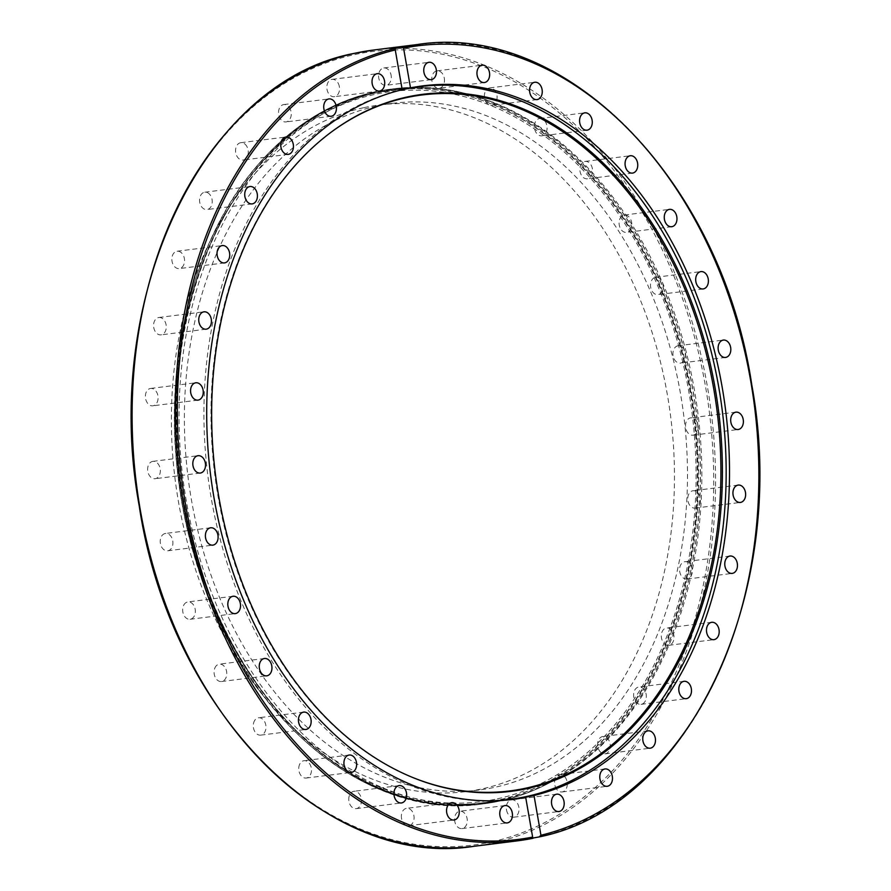 <?xml version="1.0" encoding="UTF-8"?>
<svg xmlns="http://www.w3.org/2000/svg" width="891" height="891" viewBox="0 0 891 891"><rect width="100%" height="100%" fill="white"/><g stroke="black" fill="none" stroke-linecap="round" stroke-linejoin="round"><path stroke-width="0.67" stroke-dasharray="4.46 3.34" d="M376.503 106.118A346.031 249.747 82.8 0 0 189.694 489.114A346.031 249.747 82.8 0 0 479.035 789.983A346.031 249.747 82.8 0 0 495.363 787.165A346.031 249.747 82.8 0 0 682.183 404.169A346.031 249.747 82.8 0 0 392.842 103.3A346.031 249.747 82.8 0 0 376.503 106.118M363.495 107.755A346.031 249.747 82.8 0 0 176.685 490.752A346.031 249.747 82.8 0 0 466.026 791.609A346.031 249.747 82.8 0 0 482.354 788.802A346.031 249.747 82.8 0 0 669.163 405.806A346.031 249.747 82.8 0 0 379.822 104.938A346.031 249.747 82.8 0 0 363.495 107.755M374.198 92.787A359.585 259.537 82.8 0 0 180.071 490.774A359.585 259.537 82.8 0 0 480.75 803.426A359.585 259.537 82.8 0 0 497.724 800.497A359.585 259.537 82.8 0 0 691.85 402.498A359.585 259.537 82.8 0 0 391.171 89.857A359.585 259.537 82.8 0 0 374.198 92.787M374.175 92.787A359.585 259.537 82.8 0 0 180.049 490.774A359.585 259.537 82.8 0 0 480.728 803.426A359.585 259.537 82.8 0 0 497.69 800.497A359.585 259.537 82.8 0 0 691.828 402.509A359.585 259.537 82.8 0 0 391.149 89.857A359.585 259.537 82.8 0 0 374.175 92.787M402.197 89.679L395.136 49.261M502.212 799.929A359.585 259.537 -97.2 0 1 485.25 802.858A359.585 259.537 -97.2 0 1 186.475 501.978A359.585 259.537 -97.2 0 1 378.697 92.218A359.585 259.537 -97.2 0 1 395.66 89.289A359.585 259.537 -97.2 0 1 469.401 94.468A359.585 259.537 -97.2 0 1 694.434 390.169A359.585 259.537 -97.2 0 1 555.416 779.614A359.585 259.537 -97.2 0 1 502.212 799.929M165.069 533.52A8.743 6.315 82.8 0 0 160.347 543.198A8.743 6.315 82.8 0 0 167.653 550.805A8.743 6.315 82.8 0 0 168.065 550.738A8.743 6.315 82.8 0 0 172.787 541.06A8.743 6.315 82.8 0 0 165.481 533.453A8.743 6.315 82.8 0 0 165.069 533.52M153.72 461.338A8.743 6.315 82.8 0 0 152.896 461.371A8.743 6.315 82.8 0 0 147.661 470.27A8.743 6.315 82.8 0 0 154.254 478.745A8.743 6.315 82.8 0 0 155.079 478.723A8.743 6.315 82.8 0 0 160.302 469.824A8.743 6.315 82.8 0 0 153.72 461.338M152.717 388.654A8.743 6.315 82.8 0 0 150.646 388.443A8.743 6.315 82.8 0 0 145.378 396.495A8.743 6.315 82.8 0 0 150.768 405.594A8.743 6.315 82.8 0 0 152.829 405.806A8.743 6.315 82.8 0 0 158.097 397.754A8.743 6.315 82.8 0 0 152.717 388.654M162.095 318.254A8.743 6.315 82.8 0 0 158.821 317.497A8.743 6.315 82.8 0 0 153.586 324.692A8.743 6.315 82.8 0 0 157.729 334.08A8.743 6.315 82.8 0 0 161.004 334.849A8.743 6.315 82.8 0 0 166.249 327.654A8.743 6.315 82.8 0 0 162.095 318.254M181.508 252.855A8.743 6.315 82.8 0 0 177.109 251.229A8.743 6.315 82.8 0 0 171.952 257.588A8.743 6.315 82.8 0 0 174.892 266.955A8.743 6.315 82.8 0 0 179.291 268.581A8.743 6.315 82.8 0 0 184.448 262.221A8.743 6.315 82.8 0 0 181.508 252.855M210.187 194.973A8.743 6.315 82.8 0 0 204.796 192.211A8.743 6.315 82.8 0 0 199.784 197.757A8.743 6.315 82.8 0 0 201.589 206.79A8.743 6.315 82.8 0 0 206.979 209.563A8.743 6.315 82.8 0 0 211.991 204.017A8.743 6.315 82.8 0 0 210.187 194.973M247.052 146.815A8.743 6.315 82.8 0 0 240.826 142.694A8.743 6.315 82.8 0 0 236.783 155.914A8.743 6.315 82.8 0 0 243.009 160.046A8.743 6.315 82.8 0 0 247.052 146.815M290.666 110.25A8.743 6.315 82.8 0 0 283.817 104.581A8.743 6.315 82.8 0 0 279.139 116.276A8.743 6.315 82.8 0 0 285.989 121.933A8.743 6.315 82.8 0 0 290.666 110.25M339.371 86.672A8.743 6.315 82.8 0 0 332.098 79.355A8.743 6.315 82.8 0 0 327.008 89.39A8.743 6.315 82.8 0 0 334.281 96.707A8.743 6.315 82.8 0 0 339.371 86.672M391.283 76.982A8.743 6.315 82.8 0 0 383.843 67.961A8.743 6.315 82.8 0 0 378.575 76.292A8.743 6.315 82.8 0 0 386.015 85.313A8.743 6.315 82.8 0 0 391.283 76.982M444.409 81.571A8.743 6.315 82.8 0 0 437.035 70.857A8.743 6.315 82.8 0 0 431.845 77.495A8.743 6.315 82.8 0 0 439.218 88.209A8.743 6.315 82.8 0 0 444.409 81.571M496.71 100.249A8.743 6.315 82.8 0 0 489.649 87.919A8.743 6.315 82.8 0 0 484.771 92.954A8.743 6.315 82.8 0 0 491.832 105.272A8.743 6.315 82.8 0 0 496.71 100.249M546.172 132.302A8.743 6.315 82.8 0 0 546.005 122.88A8.743 6.315 82.8 0 0 539.656 118.503A8.743 6.315 82.8 0 0 535.313 122.056A8.743 6.315 82.8 0 0 535.491 131.478A8.743 6.315 82.8 0 0 541.839 135.855A8.743 6.315 82.8 0 0 546.172 132.302M590.911 176.496A8.743 6.315 82.8 0 0 591.802 166.561A8.743 6.315 82.8 0 0 585.142 161.416A8.743 6.315 82.8 0 0 581.545 163.699A8.743 6.315 82.8 0 0 580.654 173.634A8.743 6.315 82.8 0 0 587.314 178.779A8.743 6.315 82.8 0 0 590.911 176.496M629.18 231.137A8.743 6.315 82.8 0 0 631.285 220.968A8.743 6.315 82.8 0 0 624.346 215.032A8.743 6.315 82.8 0 0 621.684 216.279A8.743 6.315 82.8 0 0 619.579 226.448A8.743 6.315 82.8 0 0 626.518 232.384A8.743 6.315 82.8 0 0 629.18 231.137M659.529 294.119A8.743 6.315 82.8 0 0 662.915 284.029A8.743 6.315 82.8 0 0 655.765 277.268A8.743 6.315 82.8 0 0 654.172 277.769A8.743 6.315 82.8 0 0 650.786 287.86A8.743 6.315 82.8 0 0 657.948 294.62A8.743 6.315 82.8 0 0 659.529 294.119M680.791 363.027A8.743 6.315 82.8 0 0 685.513 353.348A8.743 6.315 82.8 0 0 678.196 345.741A8.743 6.315 82.8 0 0 677.784 345.819A8.743 6.315 82.8 0 0 673.061 355.498A8.743 6.315 82.8 0 0 680.379 363.105A8.743 6.315 82.8 0 0 680.791 363.027M692.14 435.209A8.743 6.315 82.8 0 0 692.953 435.187A8.743 6.315 82.8 0 0 698.188 426.288A8.743 6.315 82.8 0 0 691.594 417.801A8.743 6.315 82.8 0 0 690.781 417.834A8.743 6.315 82.8 0 0 685.547 426.722A8.743 6.315 82.8 0 0 692.14 435.209M693.131 507.903A8.743 6.315 82.8 0 0 695.203 508.104A8.743 6.315 82.8 0 0 700.471 500.063A8.743 6.315 82.8 0 0 695.091 490.952A8.743 6.315 82.8 0 0 693.02 490.752A8.743 6.315 82.8 0 0 687.752 498.793A8.743 6.315 82.8 0 0 693.131 507.903M683.753 578.292A8.743 6.315 82.8 0 0 687.028 579.061A8.743 6.315 82.8 0 0 692.274 571.866A8.743 6.315 82.8 0 0 688.119 562.466A8.743 6.315 82.8 0 0 684.845 561.709A8.743 6.315 82.8 0 0 679.599 568.904A8.743 6.315 82.8 0 0 683.753 578.292M664.352 643.692A8.743 6.315 82.8 0 0 668.74 645.318A8.743 6.315 82.8 0 0 673.897 638.958A8.743 6.315 82.8 0 0 670.956 629.603A8.743 6.315 82.8 0 0 666.568 627.966A8.743 6.315 82.8 0 0 661.412 634.325A8.743 6.315 82.8 0 0 664.352 643.692M635.662 701.585A8.743 6.315 82.8 0 0 641.052 704.347A8.743 6.315 82.8 0 0 646.064 698.8A8.743 6.315 82.8 0 0 644.271 689.757A8.743 6.315 82.8 0 0 638.88 686.994A8.743 6.315 82.8 0 0 633.869 692.541A8.743 6.315 82.8 0 0 635.662 701.585M598.808 749.732A8.743 6.315 82.8 0 0 605.022 753.864A8.743 6.315 82.8 0 0 609.065 740.633A8.743 6.315 82.8 0 0 602.851 736.512A8.743 6.315 82.8 0 0 598.808 749.732M555.182 786.308A8.743 6.315 82.8 0 0 562.043 791.965A8.743 6.315 82.8 0 0 566.721 780.282A8.743 6.315 82.8 0 0 559.86 774.613A8.743 6.315 82.8 0 0 555.182 786.308M506.489 809.886A8.743 6.315 82.8 0 0 513.751 817.203A8.743 6.315 82.8 0 0 518.84 807.168A8.743 6.315 82.8 0 0 511.579 799.84A8.743 6.315 82.8 0 0 506.489 809.886M454.577 819.564A8.743 6.315 82.8 0 0 462.017 828.585A8.743 6.315 82.8 0 0 467.274 820.255A8.743 6.315 82.8 0 0 459.834 811.233A8.743 6.315 82.8 0 0 454.577 819.564M401.44 814.975A8.743 6.315 82.8 0 0 408.813 825.69A8.743 6.315 82.8 0 0 414.003 819.052A8.743 6.315 82.8 0 0 406.641 808.337A8.743 6.315 82.8 0 0 401.44 814.975M349.138 796.298A8.743 6.315 82.8 0 0 356.2 808.627A8.743 6.315 82.8 0 0 361.078 803.604A8.743 6.315 82.8 0 0 354.028 791.275A8.743 6.315 82.8 0 0 349.138 796.298M299.677 764.244A8.743 6.315 82.8 0 0 299.855 773.678A8.743 6.315 82.8 0 0 306.192 778.055A8.743 6.315 82.8 0 0 310.536 774.502A8.743 6.315 82.8 0 0 310.358 765.068A8.743 6.315 82.8 0 0 304.02 760.691A8.743 6.315 82.8 0 0 299.677 764.244M254.949 720.051A8.743 6.315 82.8 0 0 254.046 729.996A8.743 6.315 82.8 0 0 260.718 735.131A8.743 6.315 82.8 0 0 264.304 732.859A8.743 6.315 82.8 0 0 265.206 722.913A8.743 6.315 82.8 0 0 258.535 717.778A8.743 6.315 82.8 0 0 254.949 720.051M216.669 665.41A8.743 6.315 82.8 0 0 214.564 675.59A8.743 6.315 82.8 0 0 221.514 681.526A8.743 6.315 82.8 0 0 224.176 680.279A8.743 6.315 82.8 0 0 226.269 670.11A8.743 6.315 82.8 0 0 219.331 664.163A8.743 6.315 82.8 0 0 216.669 665.41M186.319 602.427A8.743 6.315 82.8 0 0 182.933 612.518A8.743 6.315 82.8 0 0 190.084 619.278A8.743 6.315 82.8 0 0 191.676 618.777A8.743 6.315 82.8 0 0 195.062 608.687A8.743 6.315 82.8 0 0 187.912 601.926A8.743 6.315 82.8 0 0 186.319 602.427M487.355 800.842A359.184 259.248 -97.2 0 1 211.345 498.826A359.184 259.248 -97.2 0 1 398.21 90.726M330.617 132.57A350.72 253.133 82.8 0 0 330.193 132.893A350.72 253.133 82.8 0 0 218.217 497.401A350.72 253.133 82.8 0 0 411.029 776.796A350.72 253.133 82.8 0 0 411.519 776.997M373.841 49.996A401.295 289.642 -97.2 0 1 709.392 398.901A401.295 289.642 -97.2 0 1 492.745 843.064A401.295 289.642 -97.2 0 1 473.812 846.327M491.62 841.884A399.981 288.684 82.8 0 0 705.438 386.093A399.981 288.684 82.8 0 0 354.228 54.674A399.981 288.684 82.8 0 0 140.422 510.454A399.981 288.684 82.8 0 0 491.62 841.884M498.559 801.187A360.376 260.105 82.8 0 0 691.193 390.525A360.376 260.105 82.8 0 0 391.773 88.989A360.376 260.105 82.8 0 0 374.766 91.918A360.376 260.105 82.8 0 0 182.12 502.58A360.376 260.105 82.8 0 0 481.552 804.116A360.376 260.105 82.8 0 0 498.559 801.187M183.802 502.368A360.376 260.105 82.8 0 0 483.223 803.905A360.376 260.105 82.8 0 0 500.23 800.976A360.376 260.105 82.8 0 0 692.875 390.314A360.376 260.105 82.8 0 0 393.443 88.777A360.376 260.105 82.8 0 0 376.447 91.706A360.376 260.105 82.8 0 0 183.802 502.368M500.408 800.92A360.343 260.083 82.8 0 0 553.723 780.561A360.343 260.083 82.8 0 0 693.031 390.303A360.343 260.083 82.8 0 0 467.53 93.978A360.343 260.083 82.8 0 0 376.637 91.717A360.343 260.083 82.8 0 0 184.014 502.335A360.343 260.083 82.8 0 0 500.408 800.92M539.2 836.916A401.295 289.642 82.8 0 0 752.438 391.305A401.295 289.642 82.8 0 0 417.211 44.55M498.526 799.995A359.184 259.248 -97.2 0 1 481.585 802.925A359.184 259.248 -97.2 0 1 181.241 490.618A359.184 259.248 -97.2 0 1 375.156 93.065A359.184 259.248 -97.2 0 1 392.096 90.136A359.184 259.248 -97.2 0 1 692.441 402.442A359.184 259.248 -97.2 0 1 498.526 799.995M497.401 798.815A357.87 258.301 82.8 0 0 688.71 391.004A357.87 258.301 82.8 0 0 374.476 94.468A357.87 258.301 82.8 0 0 183.167 502.279A357.87 258.301 82.8 0 0 497.401 798.815M479.035 789.983L466.026 791.609M512.893 799.383L485.25 802.858M469.401 94.468L467.53 93.978C442.738 87.441 418.046 85.714 393.443 88.777L374.721 91.929C329.113 102.276 289.285 127.602 255.238 167.909C195.084 238.777 165.024 353.371 176.875 466.416C181.263 509.83 190.986 551.451 206.077 591.268C256.953 729.718 373.429 819.876 481.552 804.116L500.274 800.964C518.796 796.877 536.616 790.083 553.723 780.561L555.416 779.614M167.653 550.805L212.838 545.136M152.896 461.371L198.069 455.691M150.646 388.443L195.831 382.774M158.821 317.497L204.006 311.817M177.109 251.229L222.293 245.56M204.796 192.211L249.981 186.531M240.826 142.694L286 137.014M283.817 104.581L328.991 98.912M332.098 79.355L377.283 73.675M383.843 67.961L429.017 62.292M437.035 70.857L482.22 65.188M489.649 87.919L534.834 82.25M539.656 118.503L584.841 112.834M585.142 161.416L630.316 155.747M624.346 215.032L669.52 209.363M655.765 277.268L700.939 271.599M678.196 345.741L723.381 340.072M692.953 435.187L738.138 429.518M695.203 508.104L740.376 502.435M687.028 579.061L732.202 573.392M668.74 645.318L713.925 639.649M641.052 704.347L686.237 698.678M605.022 753.864L650.207 748.195M562.043 791.965L607.217 786.296M513.751 817.203L558.924 811.523M462.017 828.585L507.191 822.916M408.813 825.69L453.998 820.021M356.2 808.627L401.384 802.958M306.192 778.055L351.377 772.374M260.718 735.131L305.891 729.462M221.514 681.526L266.687 675.846M190.084 619.278L235.269 613.609M233.086 596.257L187.912 601.926M264.504 658.494L219.331 664.163M303.708 712.109L258.535 717.778M349.194 755.022L304.02 760.691M399.201 785.606L354.028 791.275M451.815 802.668L406.641 808.337M505.008 805.564L459.834 811.233M556.752 794.171L511.568 799.84M605.045 768.944L559.86 774.613M648.024 730.832L602.851 736.512M684.054 681.314L638.88 686.994M711.742 622.297L666.568 627.966M730.03 556.029L684.845 561.709M738.205 485.083L693.02 490.752M735.955 412.154L690.781 417.834M725.552 357.425L680.379 363.105M703.122 288.951L657.948 294.62M671.703 226.715L626.518 232.384M632.499 173.099L587.314 178.779M587.013 130.186L541.839 135.855M537.006 99.603L491.832 105.272M484.392 82.54L439.218 88.209M431.199 79.644L386.015 85.313M379.455 91.038L334.281 96.707M331.174 116.264L285.989 121.933M288.183 154.377L243.009 160.046M252.153 203.894L206.979 209.563M224.465 262.912L179.291 268.581M206.189 329.18L161.004 334.849M198.002 400.126L152.829 405.806M200.252 473.054L155.079 478.723M210.655 527.784L165.481 533.453M395.66 89.289L423.314 85.814M532.751 837.752L525.69 797.322M379.822 104.938L392.831 103.3M330.193 132.893L331.051 132.247M411.297 87.73L375.089 93.065C250.616 116.788 160.714 281.601 176.875 455.501C188.291 655.264 338.168 826.57 481.585 802.925L500.787 800.508M412.021 777.208L411.029 776.796"/><path stroke-width="1.34" d="M473.812 846.327A401.295 289.642 -97.2 0 1 138.261 497.423A401.295 289.642 -97.2 0 1 354.908 53.26A401.295 289.642 -97.2 0 1 373.841 49.996L354.852 53.271C203.282 81.192 100.672 297.215 139.241 505.999C169.535 710.094 326.173 869.739 473.812 846.327L517.181 840.881A401.295 289.642 82.8 0 1 181.964 494.137A401.295 289.642 82.8 0 1 395.203 48.515L395.259 49.952L395.203 48.515L397.375 47.925L401.362 47.156L403.567 48.125L410.506 87.875L402.197 89.713L395.259 49.952A399.981 288.684 -97.2 0 0 185.595 504.785A399.981 288.684 -97.2 0 0 532.64 837.083L525.69 797.322L528.051 796.688L534.01 795.496L540.948 835.257L539.2 836.916L517.181 840.881A401.295 289.642 82.8 0 0 532.985 838.286M525.701 797.334A359.585 259.537 -97.2 0 1 512.893 799.394A359.585 259.537 -97.2 0 1 212.659 489.649A359.585 259.537 -97.2 0 1 402.197 89.713M213.25 545.058A8.743 6.315 -97.2 0 1 212.838 545.136A8.743 6.315 -97.2 0 1 205.52 537.529A8.743 6.315 -97.2 0 1 210.243 527.851A8.743 6.315 -97.2 0 1 210.655 527.784A8.743 6.315 -97.2 0 1 217.972 535.38A8.743 6.315 -97.2 0 1 213.25 545.058M199.428 473.076A8.743 6.315 -97.2 0 1 192.846 464.59A8.743 6.315 -97.2 0 1 198.069 455.691A8.743 6.315 -97.2 0 1 198.893 455.669A8.743 6.315 -97.2 0 1 205.487 464.155A8.743 6.315 -97.2 0 1 200.252 473.054A8.743 6.315 -97.2 0 1 199.428 473.076M195.942 399.925A8.743 6.315 -97.2 0 1 190.563 390.815A8.743 6.315 -97.2 0 1 195.831 382.774A8.743 6.315 -97.2 0 1 197.891 382.985A8.743 6.315 -97.2 0 1 203.271 392.085A8.743 6.315 -97.2 0 1 198.002 400.126A8.743 6.315 -97.2 0 1 195.942 399.925M202.914 328.411A8.743 6.315 -97.2 0 1 198.76 319.011A8.743 6.315 -97.2 0 1 204.006 311.817A8.743 6.315 -97.2 0 1 207.28 312.585A8.743 6.315 -97.2 0 1 211.423 321.985A8.743 6.315 -97.2 0 1 206.189 329.18A8.743 6.315 -97.2 0 1 202.914 328.411M220.077 261.286A8.743 6.315 -97.2 0 1 217.137 251.919A8.743 6.315 -97.2 0 1 222.293 245.56A8.743 6.315 -97.2 0 1 226.682 247.186A8.743 6.315 -97.2 0 1 229.622 256.552A8.743 6.315 -97.2 0 1 224.465 262.912A8.743 6.315 -97.2 0 1 220.077 261.286M246.762 201.121A8.743 6.315 -97.2 0 1 244.969 192.077A8.743 6.315 -97.2 0 1 249.981 186.531A8.743 6.315 -97.2 0 1 255.372 189.304A8.743 6.315 -97.2 0 1 257.165 198.337A8.743 6.315 -97.2 0 1 252.153 203.894A8.743 6.315 -97.2 0 1 246.762 201.121M281.968 150.245A8.743 6.315 -97.2 0 1 286 137.014A8.743 6.315 -97.2 0 1 292.226 141.146A8.743 6.315 -97.2 0 1 288.183 154.377A8.743 6.315 -97.2 0 1 281.968 150.245M324.313 110.607A8.743 6.315 -97.2 0 1 328.991 98.912A8.743 6.315 -97.2 0 1 335.84 104.581A8.743 6.315 -97.2 0 1 331.174 116.264A8.743 6.315 -97.2 0 1 324.313 110.607M372.193 83.721A8.743 6.315 -97.2 0 1 377.283 73.675A8.743 6.315 -97.2 0 1 384.544 81.003A8.743 6.315 -97.2 0 1 379.455 91.038A8.743 6.315 -97.2 0 1 372.193 83.721M423.76 70.623A8.743 6.315 -97.2 0 1 429.017 62.292A8.743 6.315 -97.2 0 1 436.456 71.313A8.743 6.315 -97.2 0 1 431.199 79.644A8.743 6.315 -97.2 0 1 423.76 70.623M477.019 71.826A8.743 6.315 -97.2 0 1 482.22 65.188A8.743 6.315 -97.2 0 1 489.582 75.902A8.743 6.315 -97.2 0 1 484.392 82.54A8.743 6.315 -97.2 0 1 477.019 71.826M529.945 87.273A8.743 6.315 -97.2 0 1 534.834 82.25A8.743 6.315 -97.2 0 1 541.884 94.58A8.743 6.315 -97.2 0 1 537.006 99.603A8.743 6.315 -97.2 0 1 529.945 87.273M580.498 116.387A8.743 6.315 -97.2 0 1 584.841 112.834A8.743 6.315 -97.2 0 1 591.178 117.211A8.743 6.315 -97.2 0 1 591.357 126.633A8.743 6.315 -97.2 0 1 587.013 130.186A8.743 6.315 -97.2 0 1 580.676 125.809A8.743 6.315 -97.2 0 1 580.498 116.387M626.729 158.03A8.743 6.315 -97.2 0 1 630.316 155.747A8.743 6.315 -97.2 0 1 636.987 160.892A8.743 6.315 -97.2 0 1 636.085 170.827A8.743 6.315 -97.2 0 1 632.499 173.099A8.743 6.315 -97.2 0 1 625.827 167.965A8.743 6.315 -97.2 0 1 626.729 158.03M666.858 210.599A8.743 6.315 -97.2 0 1 669.52 209.363A8.743 6.315 -97.2 0 1 676.458 215.299A8.743 6.315 -97.2 0 1 674.364 225.468A8.743 6.315 -97.2 0 1 671.703 226.715A8.743 6.315 -97.2 0 1 664.764 220.779A8.743 6.315 -97.2 0 1 666.858 210.599M699.357 272.1A8.743 6.315 -97.2 0 1 700.939 271.599A8.743 6.315 -97.2 0 1 708.1 278.36A8.743 6.315 -97.2 0 1 704.714 288.45A8.743 6.315 -97.2 0 1 703.122 288.951A8.743 6.315 -97.2 0 1 695.971 282.191A8.743 6.315 -97.2 0 1 699.357 272.1M722.957 340.139A8.743 6.315 -97.2 0 1 723.381 340.072A8.743 6.315 -97.2 0 1 730.687 347.679A8.743 6.315 -97.2 0 1 725.965 357.358A8.743 6.315 -97.2 0 1 725.552 357.425A8.743 6.315 -97.2 0 1 718.246 349.829A8.743 6.315 -97.2 0 1 722.957 340.139M736.779 412.132A8.743 6.315 -97.2 0 1 743.361 420.619A8.743 6.315 -97.2 0 1 738.138 429.518A8.743 6.315 -97.2 0 1 737.314 429.54A8.743 6.315 -97.2 0 1 730.72 421.053A8.743 6.315 -97.2 0 1 735.955 412.154A8.743 6.315 -97.2 0 1 736.779 412.132M740.265 485.283A8.743 6.315 -97.2 0 1 745.644 494.394A8.743 6.315 -97.2 0 1 740.376 502.435A8.743 6.315 -97.2 0 1 738.316 502.223A8.743 6.315 -97.2 0 1 732.937 493.124A8.743 6.315 -97.2 0 1 738.205 485.083A8.743 6.315 -97.2 0 1 740.265 485.283M733.293 556.797A8.743 6.315 -97.2 0 1 737.447 566.197A8.743 6.315 -97.2 0 1 732.202 573.392A8.743 6.315 -97.2 0 1 728.927 572.623A8.743 6.315 -97.2 0 1 724.784 563.223A8.743 6.315 -97.2 0 1 730.03 556.029A8.743 6.315 -97.2 0 1 733.293 556.797M716.141 623.923A8.743 6.315 -97.2 0 1 719.082 633.289A8.743 6.315 -97.2 0 1 713.925 639.649A8.743 6.315 -97.2 0 1 709.526 638.023A8.743 6.315 -97.2 0 1 706.585 628.656A8.743 6.315 -97.2 0 1 711.742 622.297A8.743 6.315 -97.2 0 1 716.141 623.923M689.445 684.088A8.743 6.315 -97.2 0 1 691.238 693.12A8.743 6.315 -97.2 0 1 686.237 698.678A8.743 6.315 -97.2 0 1 680.847 695.904A8.743 6.315 -97.2 0 1 679.042 686.872A8.743 6.315 -97.2 0 1 684.054 681.314A8.743 6.315 -97.2 0 1 689.445 684.088M654.25 734.964A8.743 6.315 -97.2 0 1 650.207 748.195A8.743 6.315 -97.2 0 1 643.981 744.063A8.743 6.315 -97.2 0 1 648.024 730.832A8.743 6.315 -97.2 0 1 654.25 734.964M611.894 774.602A8.743 6.315 -97.2 0 1 607.217 786.296A8.743 6.315 -97.2 0 1 600.367 780.627A8.743 6.315 -97.2 0 1 605.045 768.944A8.743 6.315 -97.2 0 1 611.894 774.602M564.014 801.488A8.743 6.315 -97.2 0 1 558.924 811.534A8.743 6.315 -97.2 0 1 551.663 804.205A8.743 6.315 -97.2 0 1 556.752 794.171A8.743 6.315 -97.2 0 1 564.014 801.488M512.459 814.586A8.743 6.315 -97.2 0 1 507.191 822.916A8.743 6.315 -97.2 0 1 499.751 813.895A8.743 6.315 -97.2 0 1 505.008 805.564A8.743 6.315 -97.2 0 1 512.459 814.586M459.188 813.383A8.743 6.315 -97.2 0 1 453.998 820.021A8.743 6.315 -97.2 0 1 446.625 809.306A8.743 6.315 -97.2 0 1 451.815 802.668A8.743 6.315 -97.2 0 1 459.188 813.383M406.263 797.935A8.743 6.315 -97.2 0 1 401.384 802.958A8.743 6.315 -97.2 0 1 394.323 790.629A8.743 6.315 -97.2 0 1 399.201 785.606A8.743 6.315 -97.2 0 1 406.263 797.935M355.709 768.822A8.743 6.315 -97.2 0 1 351.377 772.374A8.743 6.315 -97.2 0 1 345.029 767.997A8.743 6.315 -97.2 0 1 344.85 758.575A8.743 6.315 -97.2 0 1 349.194 755.022A8.743 6.315 -97.2 0 1 355.531 759.399A8.743 6.315 -97.2 0 1 355.709 768.822M309.489 727.179A8.743 6.315 -97.2 0 1 305.891 729.462A8.743 6.315 -97.2 0 1 299.22 724.316A8.743 6.315 -97.2 0 1 300.122 714.382A8.743 6.315 -97.2 0 1 303.708 712.109A8.743 6.315 -97.2 0 1 310.38 717.244A8.743 6.315 -97.2 0 1 309.489 727.179M269.349 674.61A8.743 6.315 -97.2 0 1 266.687 675.846A8.743 6.315 -97.2 0 1 259.749 669.909A8.743 6.315 -97.2 0 1 261.843 659.741A8.743 6.315 -97.2 0 1 264.504 658.494A8.743 6.315 -97.2 0 1 271.454 664.43A8.743 6.315 -97.2 0 1 269.349 674.61M236.85 613.108A8.743 6.315 -97.2 0 1 235.269 613.609A8.743 6.315 -97.2 0 1 228.107 606.849A8.743 6.315 -97.2 0 1 231.493 596.758A8.743 6.315 -97.2 0 1 233.086 596.257A8.743 6.315 -97.2 0 1 240.247 603.018A8.743 6.315 -97.2 0 1 236.85 613.108M410.506 87.875A359.585 259.537 -97.2 0 1 423.314 85.814A359.585 259.537 -97.2 0 1 723.548 395.559A359.585 259.537 -97.2 0 1 534.01 795.496M401.362 47.156A401.295 289.642 82.8 0 1 417.211 44.55C564.939 21.128 721.632 180.962 751.826 385.135C789.916 592.248 689.3 806.745 539.367 836.883L539.2 836.916M398.21 90.726A359.184 259.248 -97.2 0 1 403.356 89.523A359.184 259.248 -97.2 0 1 420.307 86.594A359.184 259.248 -97.2 0 1 718.747 387.151A359.184 259.248 -97.2 0 1 526.737 796.454A359.184 259.248 -97.2 0 1 509.786 799.383A359.184 259.248 -97.2 0 1 487.355 800.842M715.139 388.131A351.299 253.556 -97.2 0 1 412.021 777.208A351.299 253.556 -97.2 0 1 218.896 497.356A351.299 253.556 -97.2 0 1 331.051 132.247A351.299 253.556 -97.2 0 1 715.139 388.131M411.519 776.997A350.72 253.133 82.8 0 0 713.658 388.353A350.72 253.133 82.8 0 0 330.617 132.57M403.567 48.125A399.981 288.684 -97.2 0 1 750.612 380.424A399.981 288.684 -97.2 0 1 540.948 835.257M417.211 44.55L373.841 49.996M500.787 800.508L509.786 799.383M411.297 87.73L420.307 86.594"/></g></svg>
